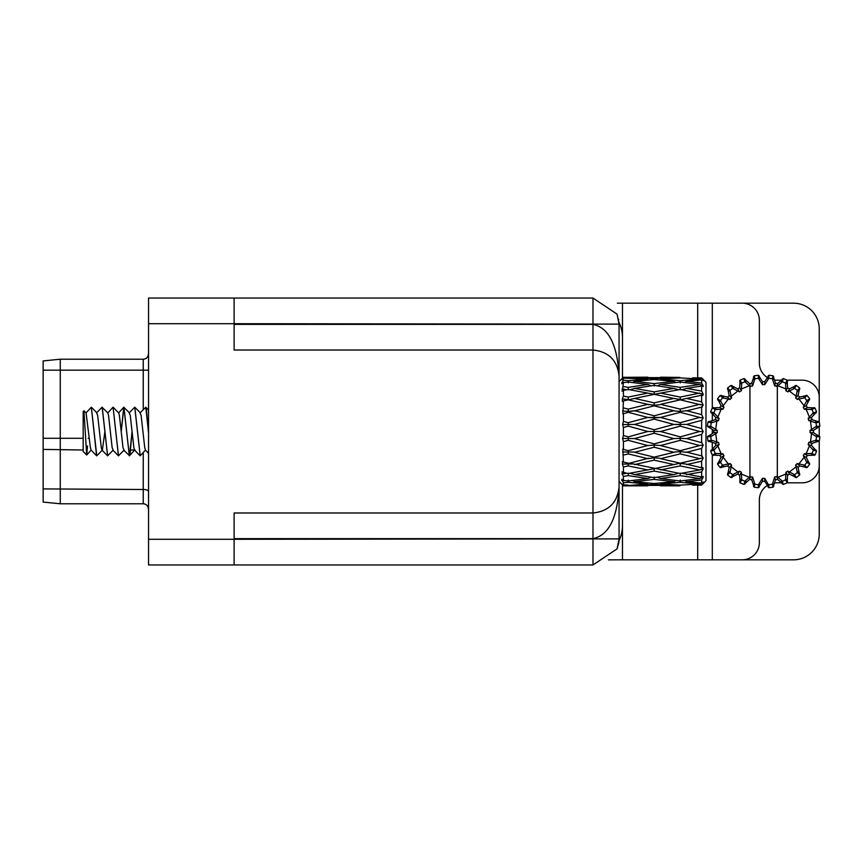 <?xml version="1.0" encoding="UTF-8"?>
<svg xmlns="http://www.w3.org/2000/svg" width="863" height="863" viewBox="0 0 863 863"><rect width="100%" height="100%" fill="white"/><g stroke="black" fill="none" stroke-linecap="round" stroke-linejoin="round"><path stroke-width="1.29" d="M234.11 324.359L592.989 324.359C608.706 327.649 617.401 344.887 619.062 376.095C617.401 360.367 608.706 351.673 592.989 350.022L234.11 350.022L234.11 323.711L148.555 323.711L148.555 298.048L592.989 298.048L617.077 314.143L619.062 324.121L619.062 538.879L617.077 548.857L592.989 564.952L148.555 564.952L148.555 323.711M148.555 539.289L234.11 539.289L234.11 512.978L592.989 512.978C608.706 511.328 617.401 502.633 619.062 486.905C617.401 502.633 608.706 511.328 592.989 512.978L592.989 350.022C608.706 351.673 617.401 360.367 619.062 376.095L619.062 376.041M619.062 486.959L619.062 486.905C617.401 518.113 608.706 535.351 592.989 538.641L592.989 564.952L617.077 548.857L619.062 538.879L234.11 539.289L234.11 564.952M234.11 298.048L234.11 323.711L619.062 324.121L617.077 314.143L592.989 298.048L592.989 350.022M148.555 538.436L148.555 324.564M60.259 359.213L60.259 503.787L43.15 502.072L43.15 360.928L60.259 359.213L143.236 359.213A5.135 5.135 0 0 0 148.371 354.078M60.259 503.787L143.236 503.787L143.236 452.784M148.371 508.922A5.135 5.135 0 0 0 143.236 503.787M634.078 410.971L654.176 405.858L673.884 410.712L654.176 415.772L634.553 410.712L628.253 411.381L628.253 412.331L622.806 413.852L623.41 413.593L623.41 421.371L622.622 424.51L623.41 427.476L623.41 435.524L622.622 438.49L623.41 441.629L622.622 438.49L623.41 441.629L623.41 449.407L622.87 449.159M622.806 449.148L623.41 462.072L622.406 461.532L622.622 464.089L623.269 463.916M705.977 382.287L701.63 377.875L705.977 382.287L705.977 480.713L701.63 485.125L705.977 480.713L701.63 485.125L692.45 485.125L701.63 484.661L703.313 482.428M83.172 411.511L83.927 410.756L86.699 455.017L83.172 451.489L83.172 411.511M86.073 412.902L90.41 447.681L91.144 450.098L96.591 455.761L91.338 407.163L86.073 412.902L83.927 410.756M148.371 453.118L145.459 450.098L144.736 447.681L141.111 415.319L140.033 412.902L145.804 407.239L148.371 431.371M140.184 455.837L134.596 450.098L133.873 447.681L130.248 415.319L129.159 412.902L134.757 407.163L140.184 455.837L145.459 450.098M107.595 455.837L102.007 450.098L101.284 447.681L97.659 415.319L96.57 412.902L102.028 407.239L107.799 412.902L108.522 415.319L112.147 447.681L113.226 450.098L107.595 455.837L102.158 407.163M96.732 455.837L102.363 450.098L104.887 431.651M107.799 412.902L113.075 407.163L118.458 455.837L124.099 450.098L123.01 447.681L119.385 415.319L118.663 412.902L113.075 407.163L118.501 455.837M121.187 431.349L123.754 407.239L129.526 412.902M121.208 431.651L123.916 407.163L129.321 455.837L130.227 452.579L132.05 431.349M134.757 407.163L140.389 412.902M123.733 450.098L129.504 455.761L132.071 431.651M96.775 455.837L91.338 407.163L96.936 412.902M102.212 407.163L107.638 455.837M112.87 450.098L118.458 455.837M123.938 407.163L129.364 455.837M134.801 407.163L140.227 455.837M647.811 377.174L623.41 377.325L647.811 377.174M679.904 377.433L660.551 377.174L679.904 377.433M619.062 381.522L623.41 377.174M619.062 481.478L623.41 485.826L621.684 483.83L623.41 484.866L623.41 482.784L621.835 479.245L623.496 480.443M621.781 480.605L623.981 480.497M622.007 473.895L623.41 476.398L623.41 480.432L628.253 480.993L647.811 478.544L650.993 477.239M622.622 473.97L622.072 471.802L626.765 473.258L622.622 473.97M660.551 469.914L680.238 465.934L699.742 469.914L680.238 473.517L633.248 463.916L622.32 464.121L623.41 466.959L623.41 472.654L628.253 473.517L654.176 468.685L654.176 471.122L673.884 474.596L654.176 477.649L634.553 474.596L654.176 471.122M622.87 413.83L623.41 400.928L622.406 401.468L622.32 398.879L623.41 396.041L623.41 390.346L622.072 391.198L622.622 389.03L622.007 389.105M626.765 389.742L622.622 389.03L623.41 382.568L621.835 383.755L622.622 382.039L621.781 382.395M623.981 382.503L622.622 382.039L623.41 378.134L621.694 379.644L623.41 377.325M673.884 438.587L654.176 443.873L634.553 438.587L654.176 433.237L673.884 438.587L680.238 438.361L680.238 440.313L699.742 445.556L680.238 450.669L660.551 445.556L680.238 440.313M660.335 445.437L654.176 445.114L654.176 443.992M701.63 378.339L692.45 377.875L701.63 377.875L703.194 380.54L701.63 379.871L701.63 383.053L703.194 385.804L701.63 385.998L701.63 391.058L703.194 394.197L702.827 395.459L701.63 395.232L701.63 401.824L703.194 405.125L701.63 406.937L701.63 414.618L703.194 417.843L701.63 420.313L701.63 428.555L686.581 424.413L673.884 424.413L654.176 429.763L634.553 424.413L654.176 419.127L673.927 424.445M628.253 412.331L647.811 417.444L654.176 417.886L660.551 417.444L680.238 412.331L699.742 417.444L680.238 422.687L660.551 417.444L647.811 417.444L628.253 422.687L623.41 421.371M623.41 466.959L628.253 465.934L628.253 463.172L623.41 462.072M679.904 485.826L660.551 485.826L679.904 485.826M701.63 428.555L703.194 431.5L701.63 434.445L701.63 442.687L703.194 445.157L701.63 448.382L701.63 456.063L703.194 457.875L701.63 461.176L701.63 467.768L702.827 467.541L703.194 468.803L701.63 471.942L701.63 477.002L703.194 477.196L701.63 479.947L701.63 483.129L703.302 482.029M692.45 485.125L701.63 484.661M699.742 384.456L680.238 387.368L660.551 384.456L680.238 382.007L699.742 384.456L703.194 385.804L703.118 386.602M702.342 406.958L686.096 410.971M701.943 420.27L686.527 424.445M686.527 438.555L701.943 442.73M686.096 452.029L702.342 456.042M703.118 476.398L703.194 477.196L699.742 478.544L680.238 480.993L660.551 478.544L680.238 475.632L699.742 478.544M699.742 483.97L680.238 485.103L660.551 483.97L680.238 482.331L699.742 483.97L700.713 483.053M701.63 483.129L686.581 481.683L684.596 480.508M680.238 480.076L680.238 482.331M673.884 485.362L634.553 485.362L654.176 484.391L673.884 485.362M654.176 483.496L634.553 481.683L654.176 479.386L673.884 481.683L654.176 483.496L654.176 484.391M623.41 485.675L647.811 485.826L623.41 485.826M623.41 482.784L628.253 482.331L647.811 483.97L628.253 485.556M686.581 481.683L701.63 479.947M701.63 477.002L681.997 473.269M680.238 473.215L680.238 475.632M673.884 481.683L675.869 480.508M660.551 478.544L657.369 477.239M654.176 477.034L654.176 479.386M628.253 485.103L623.41 484.866M634.553 481.683L632.59 480.508M628.253 480.076L628.253 482.331M686.581 474.596L701.63 471.942M699.742 469.914L703.194 468.803M701.63 467.768L685.265 463.916L680.238 463.507L680.238 465.934M673.884 474.596L678.469 473.269M623.41 476.398L628.253 475.632L647.811 478.544M634.553 474.596L630.012 473.269M628.253 473.215L628.253 475.632M686.581 464.564L701.63 461.176M703.194 457.875L680.238 463.172L660.551 458.663L680.238 453.884L699.742 458.663L700.573 458.221M701.63 448.382L686.581 452.288L680.238 451.619L680.238 453.884M634.553 464.564L654.176 460.152L673.884 464.564L654.176 468.663M673.884 464.564L680.238 463.172M623.41 455.103L628.253 453.884L647.811 458.663L654.176 457.789L659.699 458.221M654.176 457.142L634.553 452.288L654.176 447.228L673.884 452.288L654.176 457.142L654.176 460.152M628.253 465.934L647.811 469.914M703.194 445.157L699.947 445.437M701.63 434.445L686.581 438.587L680.238 438.361L680.238 436.861L660.551 431.5L680.238 426.139L699.742 431.5L680.238 436.861M680.238 450.669L680.238 451.619L674.359 452.029M623.41 441.629L628.253 440.313L647.811 445.556L654.176 445.114L654.176 447.228M648.663 458.221L628.253 463.507M622.622 451.985L634.078 452.029M648.027 445.437L628.253 450.669L628.253 453.884M699.742 431.5L703.194 431.5M673.884 424.413L680.238 424.639L680.238 426.139M660.551 431.5L654.176 431.5L654.176 433.237M628.253 450.669L623.41 449.407M654.176 445.114L654.176 443.873M622.622 438.49L634.499 438.555M623.41 427.476L628.253 426.139L647.811 431.5L628.253 436.861L628.253 440.313M703.194 417.843L699.947 417.563M701.63 414.618L686.581 410.712L680.238 411.381L680.238 412.331M680.238 424.639L680.238 422.687M654.176 415.772L654.176 419.127M628.253 436.861L623.41 435.524M647.811 431.5L654.176 431.5L654.176 429.763M622.622 424.51L634.51 424.445M628.253 422.687L628.253 426.139M703.194 405.125L699.742 404.337L680.238 409.116L660.551 404.337L680.238 399.828L700.573 404.779M701.63 401.824L686.581 398.436L680.238 399.828M680.238 409.116L680.238 411.381L674.359 410.971M623.41 400.928L628.253 399.828L647.811 404.337L654.176 405.211L659.699 404.779M654.176 402.848L634.553 398.436L654.176 394.337L673.884 398.436L654.176 402.848L654.176 405.858M686.581 398.436L701.63 395.232M699.742 393.086L680.238 397.066L660.551 393.086L680.238 389.483L703.194 394.197M701.63 391.058L686.581 388.404L681.997 389.731M673.884 398.436L680.238 399.493L680.238 397.066M660.551 393.086L654.176 394.337L654.176 391.878L634.553 388.404L654.176 385.351L673.884 388.404L654.176 391.878M648.588 404.769L647.811 404.337L628.253 409.116L623.41 407.897M634.553 398.436L628.253 399.828M622.622 411.015L628.253 411.381L628.253 409.116M686.581 388.404L701.63 385.998M701.63 383.053L686.581 381.317L684.596 382.492M673.884 388.404L678.469 389.731M680.238 389.785L680.238 387.368M660.551 384.456L657.369 385.761M623.41 390.346L628.253 389.483L647.811 393.086L628.253 397.066L623.41 396.041M647.811 393.086L654.176 394.315M634.553 388.404L630.012 389.731M628.253 397.066L628.253 399.493L623.269 399.084M686.581 381.317L701.63 379.871M699.742 379.03L680.238 380.669L660.551 379.03L680.238 377.897L699.742 379.03L700.713 379.947M673.884 381.317L654.176 383.614L634.553 381.317L654.176 379.504L673.884 381.317L675.869 382.492M680.238 382.924L680.238 380.669M623.41 382.568L628.253 382.007L647.811 384.456L628.253 387.368L623.41 386.602M647.811 384.456L650.993 385.761M654.176 385.966L654.176 383.614M634.553 381.317L632.59 382.492M628.253 389.785L628.253 387.368M673.884 377.638L654.176 378.609L634.553 377.638L673.884 377.638M623.41 378.134L647.811 379.03L628.253 380.669L623.41 380.216M654.176 379.504L654.176 378.609M628.253 382.924L628.253 380.669M628.253 411.381L632.503 411.209M145.62 407.163L146.527 410.421L148.371 432.039M87.519 445.955L86.699 455.017L91.144 450.098M123.754 407.239L118.663 412.902M134.596 450.098L129.504 455.761M785.88 474.014L785.88 472.244L787.8 471.133L794.564 474.672L796.279 477.563L789.516 474.1L787.585 475.211L787.207 482.805L785.557 479.871L785.88 474.014L777.962 477.282L782.331 481.209L783.248 484.445L777.606 479.343L775.459 479.925L773.119 487.153L772.374 484.24A53.463 53.463 0 0 1 768.836 484.704L768.879 487.714A56.462 56.462 0 0 0 773.119 487.153M768.879 487.714L764.747 481.327L762.525 481.327L758.394 487.714L758.426 484.704A53.463 53.463 0 0 1 754.888 484.24L754.143 487.153A56.462 56.462 0 0 0 758.394 487.714M754.143 487.153L751.813 479.925L749.667 479.343L744.025 484.445L744.931 481.209L749.3 477.282L741.393 474.014L741.716 479.871L740.066 482.805A56.462 56.462 0 0 0 744.025 484.445M740.066 482.805L739.677 475.211L737.757 474.1L730.983 477.563L732.709 474.672L739.462 471.133L741.393 472.244L741.393 474.014M727.585 474.952L729.181 467.519L727.617 465.944L720.174 467.541L722.579 465.2L730.033 463.528L731.608 465.103L729.936 472.546L727.585 474.952A56.462 56.462 0 0 0 730.983 477.563M717.574 464.143L721.037 457.379L719.925 455.448L712.331 455.071L715.265 453.42L722.892 453.744L724.003 455.664L720.465 462.428L717.574 464.143A56.462 56.462 0 0 0 720.174 467.541M710.691 451.112L715.794 445.47L715.211 443.323L707.973 440.982L711.241 440.152L718.523 442.439L719.095 444.585L713.928 450.206L710.691 451.112A56.462 56.462 0 0 0 712.331 455.071M707.412 436.743L713.798 432.611L713.798 430.389L707.412 426.257L710.778 426.3L717.229 430.389L717.229 432.611L710.778 436.7L707.412 436.743A56.462 56.462 0 0 0 707.973 440.982M707.973 422.018L715.211 419.677L715.794 417.53L710.691 411.888L713.928 412.794L719.095 418.415L718.523 420.561L711.241 422.848L707.973 422.018A56.462 56.462 0 0 0 707.412 426.257M712.331 407.929L719.925 407.552L721.037 405.621L717.574 398.857L720.465 400.572L724.003 407.336L722.892 409.256L715.265 409.58L712.331 407.929A56.462 56.462 0 0 0 710.691 411.888M720.174 395.459L727.617 397.056L729.181 395.481L727.585 388.048L729.936 390.454L731.608 397.897L730.033 399.472L722.579 397.8L720.174 395.459A56.462 56.462 0 0 0 717.574 398.857M730.983 385.437L737.757 388.9L739.677 387.789L740.066 380.195L741.716 383.129L741.393 390.756L739.462 391.867L732.709 388.328L730.983 385.437A56.462 56.462 0 0 0 727.585 388.048M754.888 484.24L752.59 477.023L749.947 476.937L749.947 386.354L744.931 381.791L744.025 378.555A56.462 56.462 0 0 0 740.066 380.195M744.025 378.555L749.667 383.657L751.813 383.075L754.143 375.847L754.888 378.76A53.463 53.463 0 0 1 758.426 378.296L758.394 375.286A56.462 56.462 0 0 0 754.143 375.847M758.394 375.286L762.525 381.673L764.747 381.673L768.879 375.286L768.836 378.296A53.463 53.463 0 0 1 772.374 378.76L773.119 375.847A56.462 56.462 0 0 0 768.879 375.286M773.119 375.847L775.459 383.075L777.606 383.657L783.248 378.555L782.331 381.791L777.962 385.718L785.88 388.986L785.557 383.129L787.207 380.195A56.462 56.462 0 0 0 783.248 378.555M787.207 380.195L787.585 387.789L789.516 388.9L796.279 385.437L794.564 388.328L787.8 391.867L785.88 390.756L785.88 388.986M799.677 388.048L798.081 395.481L799.656 397.056L807.088 395.459L804.683 397.8L797.239 399.472L795.664 397.897L797.326 390.454L799.677 388.048A56.462 56.462 0 0 0 796.279 385.437M809.699 398.857L806.236 405.621L807.347 407.552L814.942 407.929L812.007 409.58L804.381 409.256L803.27 407.336L806.808 400.572L809.699 398.857A56.462 56.462 0 0 0 807.088 395.459M816.581 411.888L811.479 417.53L812.051 419.677L819.289 422.018L816.031 422.848L808.75 420.561L808.178 418.415L813.334 412.794L816.581 411.888A56.462 56.462 0 0 0 814.942 407.929M819.85 426.257L813.464 430.389L813.464 432.611L819.85 436.743L816.484 436.7L810.044 432.611L810.044 430.389L816.484 426.3L819.85 426.257A56.462 56.462 0 0 0 819.289 422.018M819.289 440.982L812.051 443.323L811.479 445.47L816.581 451.112L813.334 450.206L808.178 444.585L808.75 442.439L816.031 440.152L819.289 440.982A56.462 56.462 0 0 0 819.85 436.743M814.942 455.071L807.347 455.448L806.236 457.379L809.699 464.143L806.808 462.428L803.27 455.664L804.381 453.744L812.007 453.42L814.942 455.071A56.462 56.462 0 0 0 816.581 451.112M807.088 467.541L799.656 465.944L798.081 467.519L799.677 474.952L797.326 472.546L795.664 465.103L797.239 463.528L804.683 465.2L807.088 467.541A56.462 56.462 0 0 0 809.699 464.143M796.279 477.563A56.462 56.462 0 0 0 799.677 474.952M783.248 484.445A56.462 56.462 0 0 0 787.207 482.805M777.962 477.282L776.829 476.452L774.683 477.023L775.459 479.925M774.683 477.023L772.374 484.24M773.733 486.376L772.957 483.474M776.829 476.452L777.606 479.343M781.447 480.799L782.331 484.067M768.836 484.704L768.081 484.111L768.081 487.12M772.374 378.76L774.683 385.977L777.326 386.063L777.326 476.646M764.747 481.327L764.747 478.329L768.081 484.111M768.836 378.296L764.747 384.671L762.525 384.671L758.426 378.296M754.888 378.76L752.59 385.977L749.947 386.354M758.426 484.704L762.525 478.329L764.747 478.329M777.326 386.354L777.962 385.718M776.829 386.548L777.606 383.657M782.331 378.933L781.447 382.201M762.525 481.327L762.525 478.329M774.683 385.977L775.459 383.075M785.891 478.954L787.585 481.888M759.181 487.12L759.181 484.111M749.667 383.657L750.443 386.548M745.815 382.201L744.942 378.933M749.947 476.646L749.3 477.282M750.443 476.452L749.667 479.343M744.942 484.067L745.815 480.799M772.957 379.526L773.733 376.624M785.88 472.244L787.585 475.211M751.813 383.075L752.59 385.977M752.59 477.023L751.813 479.925M787.585 381.112L785.891 384.046M787.8 471.133L789.516 474.1M753.539 376.624L754.316 379.526M754.316 483.474L753.539 486.376M787.585 387.789L785.88 390.756M793.604 474.51L795.298 477.444M741.371 384.046L739.677 381.112M739.677 481.888L741.371 478.954M789.516 388.9L787.8 391.867M768.081 378.889L768.081 375.88M741.393 390.756L739.677 387.789M739.677 475.211L741.393 472.244M795.298 385.556L793.604 388.49M764.747 384.671L764.747 381.673M759.181 375.88L759.181 378.889M739.462 391.867L737.757 388.9M737.757 474.1L739.462 471.133M762.525 384.671L762.525 381.673M797.423 471.576L799.807 473.97M733.669 388.49L731.975 385.556M731.975 477.444L733.669 474.51M795.664 465.103L798.081 467.519M799.807 389.03L797.423 391.424M797.239 463.528L799.656 465.944M798.081 395.481L795.664 397.897M803.712 465.286L806.107 467.681M729.85 391.424L727.455 389.03M727.455 473.97L729.85 471.576M799.656 397.056L797.239 399.472M731.608 397.897L729.181 395.481M729.181 467.519L731.608 465.103M806.107 395.319L803.712 397.714M730.033 399.472L727.617 397.056M727.617 465.944L730.033 463.528M806.635 461.468L809.57 463.161M723.55 397.714L721.155 395.319M721.155 467.681L723.55 465.286M803.27 455.664L806.236 457.379M809.57 399.839L806.635 401.532M804.381 453.744L807.347 455.448M806.236 405.621L803.27 407.336M811.091 453.755L814.025 455.448M720.627 401.532L717.692 399.839M717.692 463.161L720.627 461.468M807.347 407.552L804.381 409.256M724.003 407.336L721.037 405.621M721.037 457.379L724.003 455.664M814.025 407.552L811.091 409.245M722.892 409.256L719.925 407.552M719.925 455.448L722.892 453.744M812.935 449.321L816.204 450.195M716.171 409.245L713.248 407.552M713.248 455.448L716.171 453.755M808.178 444.585L811.479 445.47M816.204 412.805L812.935 413.679M808.75 442.439L812.051 443.323M811.479 417.53L808.178 418.415M815.233 440.723L818.502 441.597M714.337 413.679L711.069 412.805M711.069 450.195L714.337 449.321M812.051 419.677L808.75 420.561M719.095 418.415L715.794 417.53M715.794 445.47L719.095 444.585M818.502 421.403L815.233 422.277M718.523 420.561L715.211 419.677M715.211 443.323L718.523 442.439M815.859 435.955L819.246 435.955M712.029 422.277L708.76 421.403M708.76 441.597L712.029 440.723M810.044 432.611L813.464 432.611M819.246 427.045L815.859 427.045M810.044 430.389L813.464 430.389M711.403 427.045L708.016 427.045M708.016 435.955L711.403 435.955M717.229 430.389L713.798 430.389M713.798 432.611L717.229 432.611M617.347 559.817L793.572 559.817A25.663 25.663 0 0 0 819.235 534.154L819.235 441.069M819.235 421.931L819.235 328.846A25.663 25.663 0 0 0 793.572 303.183L617.347 303.183M819.235 435.944L819.235 427.056M767.185 485.556A17.109 17.109 0 0 0 759.354 499.936L759.354 542.708A17.109 17.109 0 0 1 742.245 559.817M712.309 559.817L712.309 455.017M712.309 448.954L712.309 442.546M712.309 433.474L712.309 429.526M712.309 420.454L712.309 414.046M712.309 407.983L712.309 303.183M774.65 482.924A17.109 17.109 0 0 1 776.463 482.827L781.091 482.827M819.235 465.718A17.109 17.109 0 0 1 802.126 482.827L787.153 482.827M787.153 380.173L802.126 380.173A17.109 17.109 0 0 1 819.235 397.282M774.65 380.076A17.109 17.109 0 0 0 776.463 380.173L781.091 380.173M767.185 377.444A17.109 17.109 0 0 1 759.354 363.064L759.354 320.292A17.109 17.109 0 0 0 742.245 303.183M618.998 322.363A34.218 34.218 0 0 1 622.482 337.401L622.482 303.183M622.482 559.817L622.482 525.599A34.218 34.218 0 0 1 618.998 540.637M622.482 337.401L622.482 378.102M622.482 484.898L622.482 525.599M608.447 559.871L616.765 559.817M592.989 512.978L592.989 538.641L234.11 538.641M43.15 488.9L143.236 489.494A5.135 1.758 0 0 1 148.371 491.241M43.15 449.418L83.172 450.001M130.529 450.001L135.027 450.001M43.15 438.296L83.172 438.296M88.112 438.296L89.234 438.296M43.15 370.162L143.236 370.162L143.236 359.213M143.236 409.569L143.236 370.162L148.371 370.162M782.331 481.209A53.107 53.107 0 0 0 785.557 479.871M796.118 466.807L789.321 472.018M804.154 457.196L798.933 463.981M809.418 445.826L806.139 453.744M811.565 433.496L810.454 441.985M810.454 421.015L811.565 429.504M806.139 409.256L809.418 417.174M798.933 399.019L804.154 405.804M789.321 390.982L796.118 396.193M797.326 472.546A53.107 53.107 0 0 1 794.564 474.672M806.808 462.428A53.107 53.107 0 0 1 804.683 465.2M813.334 450.206A53.107 53.107 0 0 1 812.007 453.42M816.484 436.7A53.107 53.107 0 0 1 816.031 440.152M816.031 422.848A53.107 53.107 0 0 1 816.484 426.3M812.007 409.58A53.107 53.107 0 0 1 813.334 412.794M804.683 397.8A53.107 53.107 0 0 1 806.808 400.572M794.564 388.328A53.107 53.107 0 0 1 797.326 390.454M782.331 381.791A53.107 53.107 0 0 1 785.557 383.129M741.393 388.986L749.3 385.718M731.144 396.193L737.941 390.982M723.118 405.804L728.329 399.019M717.843 417.174L721.123 409.256M715.697 429.504L716.819 421.015M716.819 441.985L715.697 433.496M721.123 453.744L717.843 445.826M728.329 463.981L723.118 457.196M737.941 472.018L731.144 466.807M744.931 381.791A53.107 53.107 0 0 0 741.716 383.129M729.936 390.454A53.107 53.107 0 0 1 732.709 388.328M720.465 400.572A53.107 53.107 0 0 1 722.579 397.8M713.928 412.794A53.107 53.107 0 0 1 715.265 409.58M710.778 426.3A53.107 53.107 0 0 1 711.241 422.848M711.241 440.152A53.107 53.107 0 0 1 710.778 436.7M715.265 453.42A53.107 53.107 0 0 1 713.928 450.206M722.579 465.2A53.107 53.107 0 0 1 720.465 462.428M732.709 474.672A53.107 53.107 0 0 1 729.936 472.546M744.931 481.209A53.107 53.107 0 0 1 741.716 479.871M697.703 303.183L697.703 377.875M697.703 485.125L697.703 559.817M617.077 314.143L619.062 323.992M619.03 322.848L618.998 322.244M618.717 319.882L618.588 319.17M618.803 542.514L619.062 538.879L617.077 548.857L618.803 542.536M148.371 409.914L145.804 407.239"/></g></svg>
